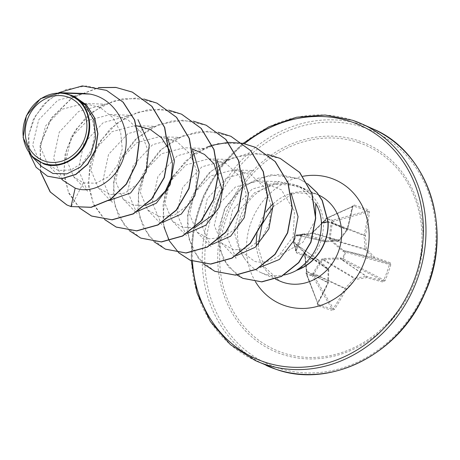 <?xml version="1.0" encoding="UTF-8"?>
<svg xmlns="http://www.w3.org/2000/svg" width="460" height="460" viewBox="0 0 460 460"><rect width="100%" height="100%" fill="white"/><g stroke="black" fill="none" stroke-linecap="round" stroke-linejoin="round"><path stroke-width="0.34" stroke-dasharray="2.3 1.72" d="M334.431 309.373A0.972 0.362 -146.7 0 1 333.345 308.556L313.731 275.569L312.484 275.459A0.972 0.408 -69.9 0 0 312.49 276.086L332.08 309.039A128.72 48.311 30.9 0 1 325.203 306.849A128.72 48.311 30.9 0 1 318.188 304.365L317.814 303.335A128.788 49.87 108.8 0 0 328.25 282.963L306.515 271.515L306.199 273.039A0.972 0.816 -21 0 0 306.584 274.102L312.49 276.086A0.972 0.742 -30.7 0 0 313.731 275.569L314.025 273.637L322.581 259.676L354.28 278.49A128.409 66.93 -45.2 0 1 345.063 288.23A0.972 0.816 -64.8 0 0 344.873 288.558A128.788 69.713 -71.7 0 1 333.345 308.556L332.08 309.039A0.972 0.5 -73.2 0 1 331.913 310.379L334.431 309.373A129.766 70.236 108.3 0 0 346.052 289.219A129.375 67.436 134.8 0 0 355.339 279.41A129.375 37.731 -178.3 0 0 366.787 277.627A0.972 0.54 79.9 0 0 366.258 276.38A128.409 37.45 1.7 0 1 354.896 278.145A0.972 0.822 -59.3 0 0 354.28 278.49L355.339 279.41A0.972 0.46 82.3 0 0 354.896 278.145L323.196 259.331L340.843 258.997L341.084 258.06L340.302 257.916L322.966 258.503L321.707 259.21L312.972 273.194L312.484 275.459L306.509 273.453L306.86 271.141L305.049 253.609L304.509 252.293L295.251 242.771L293.727 242.207A0.972 0.719 104.7 0 0 294.043 243.334L295.28 243.714L304.531 253.052L306.412 271.607L306.826 271.929M385.106 280.64L343.298 258.865A0.972 0.615 -62.3 0 1 342.338 259.578L340.843 258.997L366.591 276.414A0.972 0.632 106.4 0 1 366.787 277.627A129.766 15.186 -157.9 0 0 383.22 282.101L385.106 280.64A129.691 99.705 107 0 0 388.125 272.866A129.691 99.705 107 0 0 390.758 264.943L389.424 264.54A128.72 98.957 -73 0 1 386.814 272.4A128.72 98.957 -73 0 1 383.818 280.111L382.904 280.853A128.788 15.071 22.1 0 1 366.591 276.414A0.972 0.845 -55.9 0 0 366.258 276.38L340.4 258.888L340.302 257.916M317.912 305.67A0.972 0.402 -69.7 0 0 318.188 304.365L306.584 274.102A0.972 0.494 -73 0 1 306.509 273.453L317.814 303.335A0.972 0.391 29.5 0 1 317.814 303.525L328.25 282.963A0.972 0.897 -62.2 0 0 328.313 282.595A128.409 43.217 85 0 0 328.756 269.911A0.972 0.885 -55.9 0 0 328.497 269.267A128.409 8.176 42 0 0 319.303 260.59A0.972 0.862 -54.9 0 0 319.022 260.417A128.788 15.071 22.1 0 1 296.757 251.879L296.205 250.648A128.72 11.879 109.6 0 0 301.812 235.071L303.025 234.468L297.079 234.887A0.972 0.719 -70.2 0 0 296.136 235.508L293.727 242.207L296.136 235.508L297.718 235.917L311.23 233.623L312.495 232.915L325.042 220.639L326.226 218.69A0.972 0.345 -152.1 0 0 325.68 218.73A0.972 0.345 -152.1 0 0 325.691 218.897L324.697 220.518L311.713 233.117L298.322 235.267L297.079 234.887A0.972 0.966 -94 0 0 296.723 234.847L296.723 234.847A0.972 0.966 -94 0 0 295.878 235.491L293.491 242.115L296.205 250.648L295.308 250.441L296.418 252.908A129.766 15.186 -157.9 0 0 318.849 261.51A129.375 8.24 -138 0 1 328.112 270.25A129.375 43.545 -95 0 1 327.658 283.032A129.766 50.243 -71.2 0 1 317.147 303.56L317.912 305.67A129.691 48.674 -149.1 0 0 324.984 308.166A129.691 48.674 -149.1 0 0 331.913 310.379M325.513 220.024A0.972 0.345 -152.1 0 0 324.967 220.064L325.68 218.73A0.972 0.972 0 0 1 326.14 218.299L353.263 206.114L326.686 218.27A0.972 0.5 -70.1 0 0 326.226 218.69L332.2 220.696A0.972 0.408 -72.6 0 1 332.591 220.254L326.686 218.27A0.972 0.845 -114.3 0 0 325.691 218.897L353.55 206.149A128.72 38.767 -171 0 1 367.442 210.824L368.115 211.985A128.788 69.713 -71.7 0 1 364.078 235.227A0.972 0.816 -68.5 0 0 364.015 235.595A128.409 63.003 -97.6 0 1 364.935 248.894A0.972 0.828 -73.8 0 0 365.194 249.538A128.409 27.962 -142.5 0 1 373.02 257.6A0.972 0.851 -76.4 0 0 373.307 257.772A128.788 4.772 -162.5 0 1 389.171 263.442L389.424 264.54L345.678 252.241A0.972 0.621 -74.3 0 0 345.379 251.131L342.573 258.635L341.084 258.06M302.663 234.427L296.723 234.847A0.972 0.972 0 0 0 295.878 235.486L301.812 235.071L303.025 234.468L303.393 233.53L300.961 234.744L301.817 235.071L296.194 251.269L293.48 242.736A0.972 0.972 0 0 1 293.491 242.115A0.972 0.96 -17.6 0 0 294.043 243.334L296.757 251.879L296.418 252.908M390.758 264.943L390.195 262.723A0.972 0.759 -69.9 0 1 389.171 263.442L343.442 250.441L330.378 239.39L330.113 238.751L332.235 223.054L333.224 221.427A0.972 0.316 31.1 0 0 332.2 220.696L331.154 222.697L329.153 238.516L329.688 239.832L342.763 251.068L345.678 252.241L343.298 258.865L342.573 258.635L342.338 259.578L382.904 280.853A0.972 0.759 103.8 0 1 383.22 282.101M358.65 142.577A111.843 98.854 -65.8 0 0 227.004 216.177A111.843 98.854 -65.8 0 0 282.94 352.866A111.843 98.854 -65.8 0 0 414.586 279.26A111.843 98.854 -65.8 0 0 358.65 142.577M390.195 262.723A129.766 4.807 17.5 0 0 374.21 257.008A129.375 28.175 37.5 0 0 366.327 248.889A129.375 63.474 82.4 0 0 365.401 235.486A129.766 70.236 108.3 0 0 369.466 212.066L368.155 209.714A129.691 39.06 9 0 0 361.296 207.31A129.691 39.06 9 0 0 354.154 205.005L352.182 206.258A0.972 0.322 -169.6 0 1 352.693 206.649L352.693 206.649A0.972 0.322 -169.6 0 1 352.584 206.764A128.788 49.87 108.8 0 1 347.449 229.632A0.972 0.897 -67.3 0 1 347.26 229.96L324.691 220.432L312.282 232.72L339.411 240.315A128.409 47.144 133 0 0 347.26 229.96A0.972 0.287 -144 0 0 347.386 229.914A0.972 0.972 0 0 0 347.541 229.592L324.978 220.231A0.972 0.345 -152.1 0 1 324.967 220.064L324.691 220.432L325.042 220.639M303.025 234.468A128.788 4.772 -162.5 0 1 325.732 241.776A0.972 0.868 -76.7 0 0 326.065 241.81A128.409 17.664 177.4 0 0 338.796 240.66A0.972 0.345 84.4 0 0 338.847 240.666A0.972 0.345 84.4 0 0 339.1 239.729A129.375 17.796 -2.6 0 1 326.272 240.89A129.766 4.807 17.5 0 0 303.393 233.53M315.457 220.11L302.864 242.316L278.823 255.789C271.049 261.435 263.022 263.321 254.742 261.447L239.102 249.837L234.071 230.949L239.522 210.019L254.345 192.901L274.988 184.121L294.785 185.265C300.817 187.059 306.118 190.06 310.695 194.264A47.184 41.705 -65.8 0 0 299.414 186.421A47.184 41.705 -65.8 0 0 296.079 185.115A47.184 41.705 -65.8 0 0 277.489 183.707A47.184 41.705 -65.8 0 0 244.191 257.962A47.184 41.705 -65.8 0 0 260.803 272.533A47.184 41.705 -65.8 0 0 264.138 273.838A47.184 41.705 -65.8 0 0 284.171 274.976M68.862 94.472L82.777 103.161L91.931 117.018L94.978 133.515L91.661 149.707L82.995 162.593L70.966 169.93L58.276 170.482L47.61 164.283L40.509 147.016L45.511 126.005L61.749 109.33L84.26 103.465L100.13 107.445L112.936 117.674L120.675 132.382L122.262 149.092L117.743 164.824L108.278 176.876L95.968 183.235L83.317 182.89L73.663 176.795L66.269 159.068L71.156 137.597L87.446 120.583L110.095 114.58L127.552 119.416L140.846 131.819L147.447 149.115L146.32 167.658L138.063 183.442L125.039 193.056L110.578 194.609L98.337 187.864L90.93 170.114L95.829 148.649L112.119 131.64L134.768 125.643L154.974 126.304M145.521 205.465L133.245 205.183L123.01 198.921L115.592 181.188L120.48 159.718L136.775 142.692L159.436 136.701L176.858 141.559L190.17 153.91L196.811 171.241L195.638 189.79L187.41 205.545L174.386 215.211L159.896 216.723L147.689 209.973L140.277 192.24L145.165 170.781L161.454 153.755L184.109 147.758L204.315 148.43M194.885 227.573L182.597 227.315L172.345 221.047L164.945 203.297L169.843 181.832L186.139 164.835L208.777 158.849L226.205 163.662L239.539 176.059L246.129 193.384L244.984 211.899L236.756 227.7L223.704 237.325L209.248 238.843L197.018 232.11L189.6 214.36L194.499 192.884L210.801 175.875L233.45 169.884L250.895 174.731L264.224 187.134L270.819 204.424L269.658 222.979L261.418 238.757L248.388 248.4L233.91 249.918L221.697 243.162L214.291 225.434L219.173 203.97L235.457 186.95L258.117 180.947L281.336 189.767L294.509 211.255L293.118 236.75L278.823 255.789M315.778 203.544L300.817 187.806L279.634 181.689L252.27 189.014L232.57 209.904L226.82 236.359L236.141 258.319M253.655 170.574L226.688 177.87L207.27 198.588L201.624 224.894L210.956 246.755L197.012 232.116M208.777 158.821L228.988 159.488L201.963 166.802L182.568 187.582L176.991 213.837L186.317 235.664M204.309 148.477L177.347 155.75L157.912 176.467L152.283 202.756L161.621 224.63M159.436 136.695L179.647 137.368L152.605 144.687L133.239 165.479L127.656 191.705L136.965 213.549M154.968 126.345L127.983 133.613L108.566 154.353L102.948 180.613L112.286 202.492M110.095 114.569L130.306 115.241L103.27 122.584L83.898 143.353L78.298 169.579L87.607 191.44L73.663 176.801M84.255 103.465L105.633 104.178L78.62 111.487L59.231 132.244L53.63 158.481L62.934 180.377M83.841 93.46L57.776 100.251L38.675 119.87L32.66 145.153L41.365 166.307M83.317 182.89L71.214 206.643M106.547 90.407L86.261 85.934L65.797 89.591L47.995 100.401L35.167 116.328L28.784 134.682L29.285 152.507L36.053 167.055L47.552 176.209M74.342 96.393L68.989 94.49M58.679 92.69L43.545 104.437L33.085 119.933L28.261 136.971L29.279 153.243M297.309 270.066C314.772 259.405 323.506 243.771 323.501 223.157C322.793 211.721 318.527 202.089 310.695 194.264M40.704 171.971L40.302 144.843L51.411 118.341L72.186 97.871L98.848 87.647M79.586 208.029L68.344 191.918L63.756 171.494L66.573 149.431L76.624 128.61L92.805 111.763L113.246 101.114L135.516 98.089L156.975 103.155M104.754 219.552L93.271 203.556L88.452 183.132L91.097 160.983L101.056 140.024L117.219 123.021L137.707 112.24L160.074 109.146L181.631 114.206M140.863 238.136L124.453 225.319L114.816 205.574L113.649 181.999L121.365 158.286L137.023 138.132L158.481 124.706L182.718 120.152L206.281 125.264M165.525 249.193L149.12 236.377L139.483 216.631L138.316 193.056L146.033 169.343L161.69 149.195L183.149 135.769L207.385 131.215L230.949 136.327M163.944 226.832L163.036 203.786L170.574 180.648L185.696 160.868L206.419 147.401M214.866 271.325L198.455 258.503L188.824 238.751L187.657 215.177L195.379 191.463L211.042 171.31L232.501 157.889L256.737 153.341L280.301 158.458M243.001 278.386L228.114 266.725L219.535 248.969L218.621 228.016L225.549 207.201L239.315 189.733L257.911 178.244L278.656 174.403L299.144 178.894L307.665 183.781M40.474 171.781L40.106 144.693L51.215 118.237L71.944 97.802L98.555 87.567M79.471 208.023L68.828 193.332L63.79 174.777L65.05 154.445L72.617 134.602L85.807 117.484L103.322 105.006L123.395 98.607L143.986 99.032M104.638 219.541L93.765 204.953L88.515 186.403L89.62 165.991L97.089 146.021L110.256 128.76L127.811 116.162L147.965 109.681L168.659 110.095M129.398 230.684L118.484 216.119L113.195 197.564L114.27 177.14L121.722 157.148L134.883 139.857L152.45 127.242L172.621 120.744L193.327 121.158M154.071 241.747L143.152 227.183L137.868 208.633L138.937 188.203L146.389 168.21L159.551 150.92L177.117 138.305L197.288 131.807L218 132.221M178.744 252.81L168.406 239.395L162.898 222.398M162.857 222.151L164.91 194.057M173.092 175.812L193.171 154.554M194.764 153.462L218.057 143.583L242.673 143.278M203.412 263.873L192.498 249.32L187.214 230.788L188.272 210.369L195.701 190.388L208.84 173.098L226.377 160.465L246.531 153.951L267.226 154.318M236.998 275.057L223.468 259.837L217.89 238.976M217.85 237.9L224.313 209.093L243.696 185.903L270.779 174.771L298.937 178.802L307.464 183.689M321.707 259.21L322.581 259.676L323.196 259.331L322.966 258.503M294.779 242.489A0.972 0.719 104.7 0 0 295.096 243.61L319.022 260.417L318.849 261.51L319.32 260.601A0.972 0.972 0 0 0 319.217 260.515L295.24 243.673A0.972 0.678 135.6 0 0 295.28 243.714L319.32 260.601L328.515 269.284A0.972 0.374 -46.4 0 1 328.112 270.25L328.82 270.003A0.972 0.972 0 0 0 328.515 269.284A0.972 0.374 -46.4 0 0 328.497 269.267L304.531 253.052A0.972 0.569 134.7 0 1 304.497 253.023L304.738 253.673L328.756 269.911L328.371 282.727A0.972 0.362 3.2 0 1 327.658 283.032L328.279 283.084A0.972 0.972 0 0 0 328.371 282.727A0.972 0.362 3.2 0 0 328.313 282.595L306.486 271.101L306.096 273.125A0.972 0.972 0 0 0 306.136 273.677L317.814 303.525A0.972 0.391 29.5 0 1 317.147 303.56M297.718 235.917A0.972 0.65 -99.8 0 1 298.201 235.267A0.972 0.65 -99.8 0 1 298.322 235.267L326.105 241.816L326.272 240.89L325.732 241.776L298.103 235.255A0.972 0.719 -70.2 0 0 297.16 235.876M311.23 233.623A0.972 0.54 -97.9 0 1 311.621 233.111A0.972 0.54 -97.9 0 1 311.713 233.117L338.796 240.66A0.972 0.891 -74.4 0 0 339.411 240.315L339.1 239.729A129.375 47.501 -47 0 0 347.007 229.298L347.541 229.592L353.021 206.172M369.466 212.066A0.972 0.287 6.7 0 0 368.115 211.985L333.224 221.427A0.972 0.77 -105.1 0 0 332.591 220.254L367.442 210.824A0.972 0.506 -69.9 0 0 368.155 209.714M306.86 271.141L306.435 271.13L304.738 253.673L305.049 253.609M304.509 252.293A0.972 0.569 134.7 0 0 304.497 253.023L295.24 243.673A0.972 0.678 135.6 0 1 295.251 242.771M312.972 273.194A0.972 0.38 -150.3 0 0 314.025 273.637L345.063 288.23L346.052 289.219L313.967 274.022L312.725 273.913M312.495 232.915L298.149 235.273L325.801 241.793A0.972 0.972 0 0 0 326.105 241.816L338.847 240.666A0.972 0.972 0 0 0 339.514 240.298L347.386 229.914A0.972 0.287 -144 0 0 347.007 229.298A129.766 50.243 -71.2 0 0 352.182 206.258M342.763 251.068L343.442 250.441L373.02 257.6A0.972 0.575 -43.2 0 0 374.21 257.008A0.972 0.632 -70.7 0 1 373.307 257.772L343.856 250.642L343.459 251.447M329.153 238.516A0.972 0.339 -175.6 0 1 330.113 238.751L364.935 248.894L366.327 248.889A0.972 0.489 -45 0 1 365.194 249.538L330.378 239.39A0.972 0.293 131.5 0 0 329.688 239.832M331.413 222.007A0.972 0.316 31.1 0 1 332.43 222.738L365.401 235.486L364.015 235.595L332.235 223.054A0.972 0.448 -170.5 0 0 331.154 222.697M354.154 205.005A0.972 0.402 -72.8 0 1 353.55 206.149M300.961 234.744A129.691 11.971 -70.4 0 1 295.308 250.441M281.963 354.257A113.516 100.337 -65.8 0 0 415.587 279.553A113.516 100.337 -65.8 0 0 358.806 140.817A113.516 100.337 -65.8 0 0 225.187 215.521A113.516 100.337 -65.8 0 0 281.963 354.257M363.647 127.374A127.817 112.976 -65.8 0 0 213.193 211.485A127.817 112.976 -65.8 0 0 277.127 367.701A127.817 112.976 -65.8 0 0 427.576 283.584A127.817 112.976 -65.8 0 0 363.647 127.374M372.652 128.76A129.766 114.695 -65.8 0 0 363.475 125.172A129.766 114.695 -65.8 0 0 212.721 205.361A129.766 114.695 -65.8 0 0 266.461 365.568M192.429 261.194A127.817 112.976 114.2 0 1 244.519 143.669M255.536 360.669A129.766 114.695 114.2 0 1 201.796 200.462A129.766 114.695 114.2 0 1 352.55 120.273M291.232 193.367A47.184 41.705 114.2 0 1 314.962 193.579A47.184 41.705 114.2 0 1 318.297 194.885A47.184 41.705 114.2 0 1 319.062 195.236M258.29 244.553L258.468 248.285L263.983 266.495L279.68 280.997A47.184 41.705 114.2 0 1 256.479 246.232M256.921 234.399A47.184 41.705 114.2 0 1 265.868 212.163M273.079 203.883A47.184 41.705 114.2 0 1 291.019 193.43M255.484 281.733A67.833 59.955 114.2 0 1 302.916 176.295M323.501 223.157L328.152 222.025M243.098 143.365L220.351 167.164L203.429 196.006L193.522 227.918L191.268 260.728M299.414 186.421L318.297 194.885L315.365 193.74L296.608 192.901L291.761 194.298M239.073 249.855L244.191 257.962M274.988 184.121L277.489 183.707M260.803 272.533L275.465 279.105M47.61 164.289L61.398 178.767M98.331 187.864L112.274 202.509M123.004 198.927L136.948 213.566M147.671 209.99L161.615 224.635M172.345 221.053L186.283 235.692M233.45 169.884L253.655 170.551M221.68 243.179L236.118 258.336M258.117 180.941L279.634 181.66M273.217 206.661L291.22 194.494"/><path stroke-width="0.69" d="M44.522 161.063A34.097 30.141 114.2 0 1 27.468 119.393A34.097 30.141 114.2 0 1 67.608 96.951A34.097 30.141 114.2 0 1 84.663 138.627A34.097 30.141 114.2 0 1 44.522 161.063M43.688 163.38A36.564 32.315 114.2 0 1 25.403 118.697A36.564 32.315 114.2 0 1 68.442 94.633A36.564 32.315 114.2 0 1 86.727 139.317A36.564 32.315 114.2 0 1 43.688 163.38M41.365 166.307L52.952 173.483L66.867 173.857L80.322 167.193L90.706 154.428L95.651 137.758L93.874 120.123L85.186 104.932L71.047 95.197C86.923 101.654 94.242 123.033 86.813 140.846C80.115 158.867 59.668 169.797 43.734 163.944L31.866 156.32L23.121 137.569L26.381 115.69L40.549 98.659L60.432 92.696L64.871 93.173L74.238 96.347L86.267 104.92L94.53 117.915L97.733 133.647L95.306 149.891L87.567 164.226L75.67 174.386L61.519 178.658L47.449 176.163L36.121 167.314L29.279 153.243M284.171 274.976A47.184 41.705 -65.8 0 0 297.206 270.02L296.769 270.095C313.3 258.986 321.511 243.121 321.413 222.508C321.046 215.631 319.171 209.306 315.778 203.544L315.457 220.11M61.398 178.767L62.939 180.383L75.175 188.117C94.766 195.316 120.158 177.986 124.988 152.156C130.968 126.649 114.741 98.486 89.97 94.087L64.871 93.173M136.672 125.752L150.236 129.444L161.512 137.793L169.251 149.799L172.529 163.829L171.131 178.198L165.456 190.9L156.423 200.41L145.521 205.465M192.458 148.959L204.487 154.428L213.992 163.731L221.961 189.319L213.9 214.302L194.885 227.573M260.061 267.329L279.421 259.446L293.578 240.971L298.057 216.683L291.048 193.056M236.319 255.685L255.225 247.284L268.847 228.925L273.159 205.16L266.386 182.028M211.703 244.588L230.661 236.158L244.289 217.695L248.452 193.821L241.558 170.729M186.996 233.553L205.873 225.147L219.518 206.816L223.824 183.028L217.034 159.925M162.351 222.473L181.251 214.095L194.879 195.701L199.157 171.902L192.355 148.793M137.264 211.456L156.314 203.205L170.16 184.782L174.461 160.804L167.549 137.574M108.709 200.612L130.6 192.97L146.205 172L149.287 144.503L137.977 119.634M89.97 94.087L83.841 93.46L60.432 92.69M106.651 90.453L123.021 102.143L134.435 119.899L139.07 141.421L136.195 163.858L126.166 184.132L110.348 199.358L91.017 207.259L71.007 206.552L91.218 207.351L110.555 199.45L126.368 184.224L136.401 163.955L139.271 141.513L134.642 119.991L123.228 102.235L106.547 90.407M47.552 176.209L61.72 178.75L75.877 174.478L87.774 164.318L95.513 149.983L97.934 133.739L94.737 118.007L86.474 105.012L74.342 96.393M106.444 90.361L82.317 85.911L58.679 92.69M40.474 171.781L50.129 191.9L66.775 204.913L71.007 206.552L75.175 188.117M71.047 95.197L71.524 95.254M297.206 270.02L297.309 270.066A44.976 39.75 -65.8 0 0 328.152 222.025L321.413 222.508M71.214 206.643L66.982 205.005L50.364 192.033L40.704 171.971M98.848 87.647L116.058 87.492L132.417 92.138L151.949 106.323L164.703 127.454L168.975 152.438L164.335 177.566L151.737 199.117L133.331 213.929L112.148 219.84L91.649 216.068L79.586 208.029M156.975 103.155L176.617 117.38L189.376 138.517L193.643 163.501L189.008 188.629L176.404 210.185L157.993 224.992L136.81 230.903L116.311 227.125L104.754 219.552M181.631 114.206L201.279 128.432L214.038 149.569L218.31 174.553L213.676 199.686L201.072 221.248L182.66 236.055L161.471 241.966L140.863 238.136M206.281 125.264L225.935 139.483L238.705 160.62L242.983 185.61L238.349 210.749L225.745 232.311L207.328 247.123L186.133 253.029L165.525 249.193M230.949 136.327L250.602 150.546L263.373 171.683L267.651 196.673L263.017 221.812L250.412 243.374L231.995 258.186L210.801 264.092L190.296 260.302L178.859 252.822M178.773 252.747L169.383 240.908M169.314 240.787L163.944 226.832M206.419 147.401L212.135 145.297M212.278 145.251L228.269 142.353M228.396 142.347L242.65 143.33M242.765 143.353L255.725 147.436L275.275 161.609L288.046 182.746L292.318 207.736L287.684 232.875L275.086 254.437L256.663 269.249L235.474 275.161L214.866 271.325M280.301 158.458L299.788 172.5L311.978 193.608L315.738 218.074L310.983 242.247L298.827 262.654L281.474 276.471L261.838 281.899L243.001 278.386M307.665 183.781L317.222 192.803L322.328 200.56L328.152 222.025M98.555 87.567L115.811 87.394L132.21 92.046L151.742 106.225L164.502 127.362L168.768 152.346L164.134 177.474L151.536 199.025L133.124 213.837L111.941 219.748L91.442 215.976L79.471 208.023M143.986 99.032L156.871 103.109L176.416 117.288L189.169 138.425L193.436 163.409L188.801 188.537L176.197 210.093L157.786 224.9L136.603 230.811L116.104 227.033L104.638 219.541M168.659 110.095L181.527 114.16L201.072 128.34L213.837 149.477L218.109 174.461L213.469 199.594L200.87 221.156L182.453 235.963L161.264 241.874L140.76 238.09L129.398 230.684M193.327 121.158L206.178 125.218L225.733 139.391L238.498 160.528L242.776 185.518L238.142 210.657L225.538 232.219L207.121 247.031L185.926 252.937L165.422 249.147L154.071 241.747M218 132.221L230.845 136.281L250.401 150.454L263.166 171.591L267.444 196.581L262.809 221.72L250.205 243.282L231.788 258.094L210.594 264L190.089 260.21L178.744 252.81M164.91 194.057L173.092 175.812M193.171 154.554L194.764 153.462M242.673 143.278L255.518 147.344L275.068 161.517L287.839 182.655L292.117 207.644L287.483 232.783L274.879 254.345L256.461 269.157L235.267 275.063L214.762 271.279L203.412 263.873M267.226 154.318L280.197 158.412L299.586 172.408L311.771 193.516L315.537 217.982L310.776 242.155L298.62 262.562L281.267 276.38L261.631 281.808L242.897 278.34L236.998 275.057M217.89 238.976L217.85 237.9M307.464 183.689L317.015 192.711L322.121 200.468L327.945 221.933A44.976 39.75 -65.8 0 1 296.769 270.095M266.461 365.568A129.766 114.695 -65.8 0 0 275.632 369.156A129.766 114.695 -65.8 0 0 426.391 288.966A129.766 114.695 -65.8 0 0 372.652 128.76L361.727 123.861A129.766 114.695 114.2 0 1 415.466 284.067A129.766 114.695 114.2 0 1 264.707 364.257A129.766 114.695 114.2 0 1 255.536 360.669L275.672 369.173C329.199 388.924 398.734 354.913 424.534 293.911C454.503 230.425 428.507 151.639 372.652 128.76M244.519 143.669A127.817 112.976 114.2 0 1 351.06 121.727A127.817 112.976 114.2 0 1 414.989 277.938A127.817 112.976 114.2 0 1 264.54 362.054A127.817 112.976 114.2 0 1 192.429 261.194M319.062 195.236A47.184 41.705 114.2 0 1 337.657 253.581A47.184 41.705 114.2 0 1 283.015 282.302A47.184 41.705 114.2 0 1 279.68 280.997L275.465 279.105M302.916 176.295A67.833 59.955 114.2 0 1 330.757 178.123A67.833 59.955 114.2 0 1 364.682 261.021A67.833 59.955 114.2 0 1 284.843 305.659A67.833 59.955 114.2 0 1 255.484 281.733M256.479 246.232A47.184 41.705 114.2 0 1 256.921 234.399M265.868 212.163A47.184 41.705 114.2 0 1 273.079 203.883M352.55 120.273A129.766 114.695 114.2 0 1 361.727 123.861L352.509 120.255L325.122 115.023L296.654 117.219L268.755 126.822L243.098 143.365M191.268 260.728L197.006 292.957L210.375 321.546L230.356 344.597L255.536 360.669M41.343 166.324L31.843 156.342M258.29 244.553L262.091 224.308L273.217 206.661M291.22 194.494L291.761 194.298"/></g></svg>
